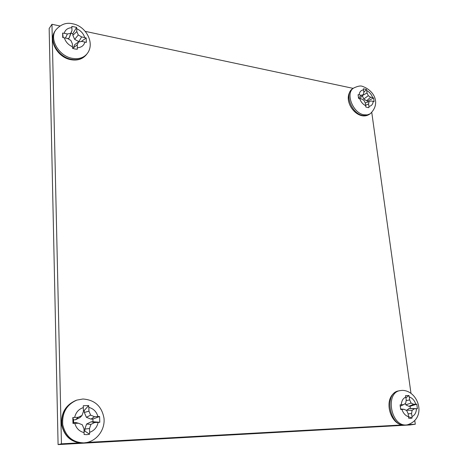 <?xml version="1.0" encoding="UTF-8"?>
<svg xmlns="http://www.w3.org/2000/svg" width="468" height="468" viewBox="0 0 468 468"><rect width="100%" height="100%" fill="white"/><g stroke="black" fill="none" stroke-linecap="round" stroke-linejoin="round"><path stroke-width="0.7" d="M59.863 25.962L51.966 24.277L61.437 443.845L78.77 442.88M353.182 88.376L85.234 31.362M408.599 424.599L415.297 424.224L414.818 420.808M410.968 393.231L371.779 112.577M87.218 442.412L402.193 424.95M51.966 24.277L49.158 28.536L58.09 444.6L409.974 424.962L415.297 424.224M61.437 443.845L58.09 444.6M363.531 89.903C360.957 90.195 359.5 91.845 359.167 94.846L361.237 95.279L363.303 94.671L363.858 92.295L363.308 88.78L366.45 89.458L363.847 92.348M365.713 105.733L365.379 103.317L364.11 100.544L361.752 99.023L359.676 98.596C360.869 101.925 362.881 104.305 365.713 105.733L365.812 106.979L367.421 107.482L368.971 107.611L368.901 106.376C371.463 106.031 372.891 104.364 373.189 101.375L374.102 101.609L373.587 97.941L372.668 97.66C371.487 94.378 369.504 92.02 366.707 90.576L366.45 89.458M368.971 107.611L368.187 107.593M367.901 102.006L367.725 101.035L366.62 100.807L363.782 98.97L362.314 95.764M363.303 94.671L360.108 98.21L359.143 98.496M373.587 97.941L367.725 101.035M373.189 101.375L371.153 100.953L369.117 101.574L368.568 103.96L368.901 106.376M368.568 103.96L365.648 105.282M369.117 101.574L365.215 102.96M366.707 90.576L367.041 92.968L368.304 95.718L370.633 97.239L372.668 97.66M370.633 97.239L366.62 100.807M367.041 92.968L362.63 95.413M359.167 94.846L358.073 94.706L358.576 98.415L359.676 98.596M361.237 95.279L358.476 98.064M368.304 95.718L363.782 98.97M405.838 397.063C403.083 398.239 401.567 400.807 401.275 404.761L403.51 404.674L405.703 403.258L406.247 400.035L405.563 395.618L408.944 395.513L405.943 397.812M408.546 416.731L408.131 413.724L406.71 410.553L404.147 409.33L401.913 409.424C403.27 413.332 405.481 415.771 408.546 416.731L408.675 418.222L410.407 418.369L412.074 418.053L411.986 416.561C414.718 415.321 416.21 412.735 416.456 408.804L417.427 408.745L416.783 404.2L415.806 404.2C414.467 400.351 412.285 397.935 409.26 396.952L408.944 395.513M412.074 418.053L408.541 416.672M417.427 408.745L410.36 408.377L410.067 406.271L408.88 406.318L405.797 404.832L405.23 403.568M410.36 408.377L409.172 408.429L406.481 410.448M416.783 404.2L410.067 406.271M416.456 408.804L409.172 408.429M414.262 408.897L412.097 410.319L411.565 413.56L411.986 416.561M411.565 413.56L408.154 413.876M412.097 410.319L406.528 410.155M409.26 396.952L409.67 399.918L411.085 403.059L413.618 404.282L415.806 404.2M413.618 404.282L408.88 406.318M409.67 399.918L406.154 400.614M401.275 404.761L400.087 404.843L400.713 409.459L401.913 409.424M403.51 404.674L400.134 406.259M404.147 409.33L400.579 408.956M411.085 403.059L405.797 404.832M49.918 63.894L49.883 62.18M71.902 27.688C67.837 27.864 65.274 29.736 64.215 33.298L67.374 33.959L70.691 33.374L71.99 30.572L71.832 26.354L76.6 27.378L72.815 33.719L71.124 33.316M72.476 46.777L72.388 43.857L70.902 40.459L67.503 38.475L64.338 37.826C65.608 41.892 68.316 44.881 72.476 46.777L72.493 48.292L74.909 49L77.302 49.257L77.337 47.754C81.379 47.508 83.901 45.607 84.883 42.05L86.34 42.412L86.188 37.99L84.731 37.58C83.479 33.585 80.812 30.631 76.729 28.718L76.6 27.378M77.243 44.84L73.248 47.97L74.81 44.536L78.519 42.015L77.243 44.84L77.337 47.754M73.248 47.97L73.265 48.567M71.99 30.572L69.083 38.218L67.538 38.499M72.815 33.719L72.862 35.275L74.646 39.37L79.32 41.868M86.188 37.99L81.198 41.523M84.883 42.05L81.795 41.418L78.519 42.015M76.729 28.718L76.816 31.596L78.291 34.965L81.643 36.937L84.731 37.58M81.643 36.937L78.723 41.746M76.816 31.596L72.862 35.275M64.215 33.298L62.613 33.076L63.209 37.621M67.374 33.959L65.462 38.054M64.338 37.826L62.73 37.551L62.613 33.076M70.691 33.374L69.083 38.218M78.291 34.965L74.646 39.37M57.734 427.834L57.669 424.897M57.71 426.752L57.681 425.634M83.345 407.575C78.729 409.102 75.828 412.39 74.646 417.438L78.232 417.298L82.005 415.467L83.456 411.354L83.251 405.744L88.668 405.575L84.263 410.436L83.427 410.389M84.094 432.607L83.983 428.77L82.28 424.751L78.402 423.224L74.804 423.376C76.266 428.355 79.361 431.432 84.094 432.607L84.117 434.503L86.867 434.661L89.587 434.234L89.616 432.338C94.208 430.706 97.052 427.389 98.145 422.382L99.795 422.294L99.59 416.514L97.941 416.532C96.502 411.664 93.465 408.617 88.821 407.394L88.668 405.575M84.053 431.244L84.895 431.127L89.587 434.234M99.795 422.294L92.986 421.738L92.898 419.065L91.003 419.141L86.375 417.298L84.328 412.472L84.263 410.436M92.986 421.738L91.09 421.82L86.586 424.049L84.831 429.068L84.895 431.127M78.402 423.224L75.553 422.469L73.616 422.551L73.546 419.849L75.483 419.767L80.051 417.544L82.005 415.467M99.59 416.514L92.898 419.065M98.145 422.382L94.641 422.534L91.09 421.82M94.641 422.534L90.932 424.377L89.499 428.518L89.616 432.338M89.499 428.518L84.831 429.068M90.932 424.377L86.586 424.049M88.821 407.394L88.943 411.161L90.634 415.139L94.442 416.672L97.941 416.532M94.442 416.672L91.003 419.141M88.943 411.161L84.328 412.472M74.646 417.438L72.815 417.555L73.546 419.849M78.232 417.298L75.483 419.767M72.815 417.555L72.973 423.441L73.616 422.551M72.973 423.441L74.804 423.376M90.634 415.139L86.375 417.298M369.024 114.543L366.187 115.596L362.911 115.514C351.766 114.011 343.968 93.793 352.544 88.815C342.547 97.098 351.778 113.73 362.004 115.731C364.584 116.21 366.924 115.812 369.024 114.543L370.159 113.823C381.087 103.574 374.236 90.523 362.519 86.393C360.699 85.533 357.745 86.089 353.656 88.048C345.074 93.027 352.895 113.285 364.045 114.795L367.321 114.882L370.159 113.823M405.855 425.061L405.089 425.137C389.487 426.886 383.52 392.722 398.888 390.856C381.356 395.091 389.446 426.541 404.978 425.149L407.201 424.874C427.582 418.661 418.544 390.376 402.228 390.382L400.21 390.599C384.825 392.471 390.821 426.699 406.435 424.95L407.201 424.874M86.323 54.738C82.894 58.851 77.992 60.39 71.622 59.348C58.289 57.301 48.204 40.113 55.043 31.063C47.958 40.739 57.839 57.681 71.031 59.717C77.518 60.793 82.614 59.132 86.323 54.738L87.101 53.732C95.314 43.629 86.247 26.249 72.856 23.839C66.462 22.207 60.77 24.26 55.768 29.993C48.918 39.055 59.021 56.277 72.382 58.342C78.764 59.389 83.673 57.851 87.101 53.732M85.96 442.687L83 443.085C71.809 442.687 64.777 436.685 61.911 425.067C61.027 413.121 65.719 404.896 75.997 400.397C65.573 404.978 60.799 413.221 61.682 425.12C64.508 436.691 71.586 442.681 82.93 443.097L86.861 442.494C97.56 440.236 105.154 429.103 104.007 418.298C101.825 406.3 94.799 399.871 82.924 399.005L76.869 400.099C66.573 404.609 61.87 412.852 62.759 424.827C65.637 436.474 72.68 442.494 83.901 442.892L86.861 442.494M353.656 88.048L352.544 88.815M400.21 390.599L398.888 390.856M55.768 29.993L55.043 31.063M76.869 400.099L75.997 400.397"/></g></svg>

